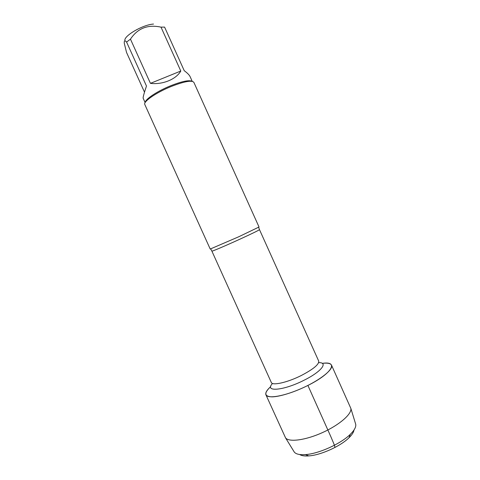 <?xml version="1.0" encoding="UTF-8"?>
<svg xmlns="http://www.w3.org/2000/svg" width="480" height="480" viewBox="0 0 480 480"><rect width="100%" height="100%" fill="white"/><g stroke="black" fill="none" stroke-linecap="round" stroke-linejoin="round"><path stroke-width="0.72" d="M238.95 236.676L259.032 227.004L193.854 82.332C191.808 80.034 184.248 81.42 171.168 86.496C156.234 92.514 142.95 101.736 144.798 104.478L210.216 249.042L238.95 236.676M307.902 385.44C294.63 392.13 279.624 396.828 271.866 396.864C264.234 396.45 263.838 393.042 270.69 386.64C266.778 390.144 265.194 392.868 265.926 394.806C267.552 399.096 284.388 396.228 302.376 388.074C320.382 379.974 333.672 369.24 331.53 365.19C330.558 363.354 327.468 362.742 322.254 363.36C339.054 360.78 332.334 373.332 307.902 385.44L330.654 436.23C332.412 440.496 335.052 445.98 334.86 447.51M125.16 41.004C122.106 36.906 142.386 24.666 153.516 24.066M145.134 102.6L143.142 98.196C142.908 97.464 144.018 93.408 146.472 86.034L126.582 42.054L130.464 39.15C137.622 28.284 147.804 24.282 161.01 27.144L164.586 27.096L184.23 70.68C187.422 73.068 189.378 75.054 190.11 76.65L192.222 81.342M144.504 92.166L126.54 52.446L124.314 43.434C124.044 40.59 124.8 40.128 126.582 42.054M150.444 83.358C162.546 84.882 176.124 79.314 180.792 71.028L150.444 83.358L130.464 39.15M180.792 71.028L161.01 27.144M192.018 81.306C189.108 79.836 181.98 81.324 170.634 85.77C157.386 91.116 145.134 99.258 145.242 102.426M331.53 365.19L350.856 408.414C352.026 413.928 339.426 424.968 322.476 432.588C305.544 440.262 288.93 442.416 285.564 437.892L265.926 394.806M293.802 451.284L294.294 452.088C296.01 454.17 299.724 455.01 305.442 454.602C318.702 453.768 340.854 443.766 350.25 434.37C354.336 430.35 356.166 427.008 355.734 424.35L355.458 423.444M354.006 429.996C353.676 432.216 352.02 434.79 349.026 437.724C340.56 446.22 320.742 455.172 308.766 455.904C304.584 456.21 301.554 455.748 299.676 454.524M258.618 227.304L259.488 229.644C258.81 230.316 252.294 233.49 239.946 239.16C225.762 245.652 211.56 251.688 211.896 251.13L210.714 248.934M211.896 251.13L271.32 382.47C272.292 385.896 287.592 382.47 301.446 375.426C313.446 369.114 319.194 364.332 318.702 361.074L259.488 229.644M318.636 362.652C328.554 362.262 321.426 371.658 304.116 380.202C283.428 390.81 263.91 392.274 272.55 383.46M355.734 424.35L350.856 408.414M294.294 452.088L285.564 437.892M349.026 437.724L350.25 434.37M308.766 455.904L305.442 454.602"/></g></svg>
